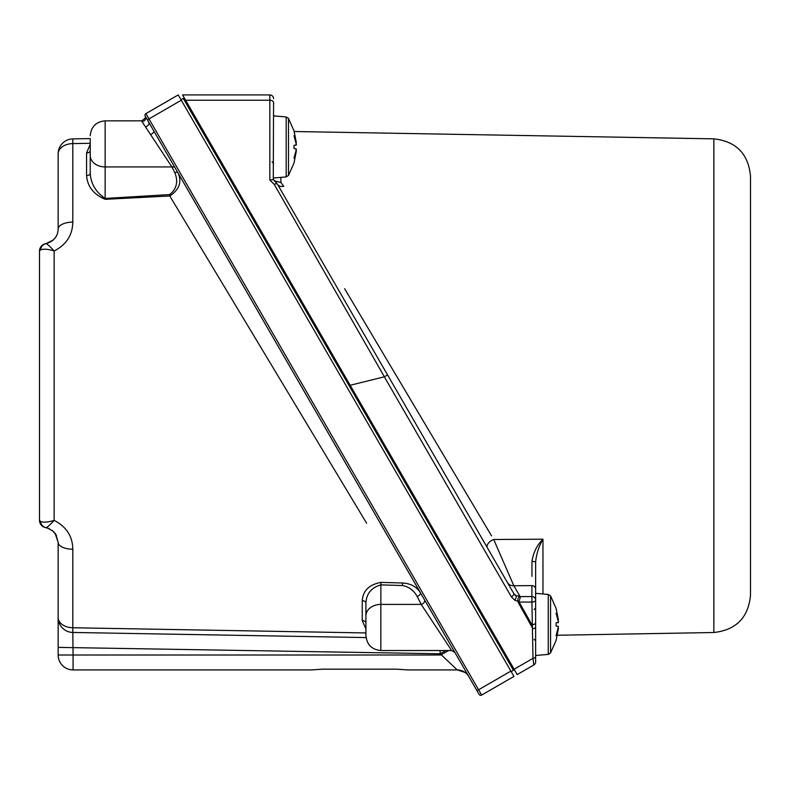 <?xml version="1.0" encoding="UTF-8"?>
<svg xmlns="http://www.w3.org/2000/svg" width="790" height="790" viewBox="0 0 790 790"><rect width="100%" height="100%" fill="white"/><g stroke="black" fill="none" stroke-linecap="round" stroke-linejoin="round"><path stroke-width="1.19" d="M40.883 246.747A7.456 7.456 0 0 1 45.721 243.715A7.456 7.456 0 0 0 39.5 251.072L39.5 520.274A7.456 7.456 0 0 0 45.721 527.631L48.536 528.411L53.325 531.384L55.814 534.317L58.154 542.345L58.154 617.533L58.154 542.345L55.093 533.299M58.154 647.385L58.154 654.999L73.075 654.999L72.808 632.454A14.921 14.921 0 0 1 58.154 617.533L58.154 647.385L440.188 653.784L457.242 669.92L407.462 669.92L457.242 669.92A13.4 13.4 0 0 1 468.845 676.615M145.666 116.851L145.242 116.13A3.733 3.585 150 0 1 142.012 121.611L171.924 166.937L174.797 172.635C178.402 181.503 176.703 188.82 169.712 194.577L105.149 198.438C95.886 192.237 90.909 183.873 90.228 173.356L90.228 144.165L86.564 152.993L86.564 175.568A3.733 2.212 180 0 0 90.228 173.356L90.228 150.544A3.733 2.449 0 0 1 86.564 152.993M365.918 615.845L365.918 635.604C366.817 644.65 371.794 649.627 380.839 650.525L380.839 604.409A14.921 11.425 180 0 0 365.918 615.845L365.918 602.948C366.461 593.655 371.438 587.622 380.839 584.867L402.475 585.528C409.013 586.802 413.93 590.476 417.219 596.539L421.198 604.409L451.623 650.525L454.862 652.402M90.228 139.415L90.228 155.511A14.921 11.425 0 0 0 105.149 166.937L105.149 120.831L141.588 120.831C145.024 118.786 146.199 117.137 145.123 115.883L145.123 115.883C146.199 117.137 145.024 118.786 141.588 120.831M365.918 614.531L365.918 602.948A3.733 2.242 0 0 0 362.255 600.706L362.255 620.555L365.918 628.978M40.537 249.897C43.48 248.722 48.022 249.077 54.164 250.973C66.34 244.703 72.562 235.074 72.808 222.099L72.808 143.602A14.921 10.221 180 0 0 58.154 153.813L58.154 229.001C57.877 236.417 53.839 241.306 46.067 243.656A7.456 6.972 79.1 0 0 40.537 249.897L39.5 251.072A7.456 7.456 0 0 1 40.715 246.994L43.183 244.653M39.5 325.994L39.5 445.363M45.721 527.631A7.456 7.456 0 0 1 43.174 526.703M40.883 524.6L40.715 524.353A7.456 7.456 0 0 1 39.5 520.274L40.537 521.449A7.456 6.972 100.9 0 0 46.067 527.69C47.272 527.345 49.977 524.906 54.164 520.373C48.032 522.279 43.489 522.634 40.537 521.449M54.155 520.373L54.155 250.973C49.968 246.441 47.272 244.001 46.067 243.656L53.325 239.963L55.102 238.027L52.693 240.506L47.449 243.31M90.228 143.286L72.808 143.602L72.808 138.892A14.921 14.921 0 0 0 58.154 153.813M72.808 222.099A14.921 6.903 180 0 0 58.154 229.001M290.453 636.256L72.808 632.454L72.808 549.248C72.591 536.292 66.37 526.673 54.155 520.393M58.154 617.533A14.921 10.221 0 0 0 72.808 627.754L365.918 632.938M251.378 669.92L73.075 669.92A14.921 14.921 0 0 1 58.154 654.999M48.318 526.229L47.489 526.95M72.808 549.248A14.921 6.903 180 0 1 58.154 542.345M72.808 632.454L366.047 637.57M440.05 650.525L440.188 653.784L445.846 650.525M448.641 650.525L440.889 654.999L73.075 654.999L73.075 669.92L311.645 669.92L322.547 669.169L311.645 669.92M90.228 138.596L72.808 138.892M150.584 134.606A3.733 1.57 150 0 0 153.813 130.982L479.105 694.39A1.866 1.866 0 0 0 481.653 695.072L513.954 676.418L178.234 94.928L145.913 113.592A1.866 1.866 0 0 0 145.162 116.012A1.866 1.866 0 0 1 145.913 113.592A1.866 1.866 0 0 0 145.162 116.012M144.995 115.31A1.866 1.866 0 0 0 145.242 116.13A1.866 1.866 0 0 1 145.923 113.582L148.994 118.895L181.295 100.241M451.791 647.089L450.547 644.926M426.857 603.896L420.448 592.806C416.656 586.753 410.682 583.484 402.545 582.981L380.908 582.408C369.147 584.61 362.936 590.713 362.255 600.706M174.797 172.635A3.733 1.935 150 0 1 178.026 172.911L174.876 167.45M145.242 116.13L150.367 125.008M153.813 130.982L148.708 122.134A3.733 2.686 150 0 1 145.478 126.864M103.688 198.221L105.149 198.438L105.218 199.317L169.771 195.979C179.32 189.63 182.065 181.937 178.026 172.911M86.564 175.568C87.413 186.519 93.635 194.429 105.218 199.317M169.712 194.577L169.771 195.979L366.619 523.227M105.149 198.438L105.149 166.937L171.924 166.937A3.733 2.676 150 0 1 175.153 167.924M424.428 599.689A3.733 2.676 -30 0 1 421.198 604.409L380.839 604.409L380.908 582.408M417.219 596.539A3.733 1.679 150 0 0 420.448 592.806M402.475 585.528L402.545 582.981M365.918 622.994A3.733 2.439 0 0 0 362.255 620.555M396.57 669.169L322.547 669.169L396.57 669.169L407.462 669.92L457.242 669.92L407.462 669.92M457.242 669.92L465.014 672.409L457.242 669.92M514.389 669.713L511.16 671.569L513.421 670.266L183.29 98.474L181.029 99.777L184.258 97.911M182.539 94.928L269.834 94.928L182.539 94.928L517.203 674.581L533.773 665.012A3.733 3.733 0 0 0 535.64 661.783A3.733 3.733 0 0 1 533.773 665.012L533.003 658.337L514.122 669.239M384.384 376.8L387.574 374.954L384.384 376.8L274.219 184.327L384.384 376.8L350.168 385.273M274.189 180.298L273.271 179.577L273.567 102.641A3.733 2.4 0 0 0 269.834 100.241L269.834 180.041L273.271 179.577L269.834 180.041L274.219 184.327A3.733 1.55 150 0 1 277.448 184.208L273.587 179.814M185.611 100.241L269.834 100.241L269.834 94.928A3.733 3.733 0 0 1 273.567 98.661M535.64 626.983L535.64 600.074A3.733 2.005 180 0 1 531.907 602.069L533.003 658.337A3.733 1.985 180 0 0 535.64 656.441L535.64 626.983A3.733 1.817 180 0 1 532.914 628.731L518.23 602.503A3.733 1.817 -28.6 0 1 519.139 602.069L518.981 601.506A3.733 1.392 13.3 0 0 518.082 601.368L518.23 602.503M518.981 601.506L520.571 596.569L531.907 596.569A3.733 3.506 0 0 1 535.64 600.074L535.64 589.133A3.733 3.506 180 0 0 531.907 585.627L531.907 602.069L519.139 602.069L531.907 624.762A3.733 2.192 0 0 0 535.64 622.569M520.571 596.569L520.225 596.43C518.171 597.289 517.45 598.938 518.082 601.368M535.64 661.783L535.64 656.441M535.64 589.133L535.64 561.818L531.966 561.354L531.947 576.345M535.64 561.818C536.558 553.514 538.997 545.969 542.967 539.185C537.022 545.09 533.359 552.477 531.966 561.354M514.784 600.202A3.733 1.59 -60.6 0 0 515.959 595.62L513.737 593.468L387.574 374.954L513.737 593.468A3.733 1.758 150 0 1 511.387 596.865L514.784 600.202L518.082 601.358M520.225 596.43L515.959 595.62A7.456 6.873 150 0 1 513.628 593.29L513.737 593.468M274.219 184.327A3.733 1.55 -30 0 1 277.448 184.208A7.456 5.471 150 0 0 283.778 186.322L280.894 182.5L274.9 180.94L273.567 179.794M507.387 582.467A7.456 6.873 150 0 0 513.846 585.745L493.711 539.511A7.456 4.217 150 0 0 487.381 547.826L277.448 184.208L273.271 179.577M491.508 535.808L344.618 288.706M511.288 579.959L513.846 585.745L531.907 585.627M713.844 632.514C736.162 630.005 748.377 617.573 750.5 595.216L750.5 176.131C748.377 153.783 736.162 141.351 713.844 138.843L713.844 632.514L557.414 635.239M550.512 653.004L556.081 640.453L558.461 628.297L556.081 635.683L558.461 626.569L556.081 625.976L556.081 622.846L558.461 622.253L556.081 613.139L558.451 620.229L556.081 608.359L550.561 595.897L550.561 652.925L548.546 654.337M557.177 626.144L557.76 626.203M558.451 622.56L557.473 622.648M288.488 175.449L294.008 162.987L296.388 150.821L294.008 158.207L296.388 149.093L294.008 148.5L294.008 145.37L296.388 144.777L294.008 135.663L296.378 142.753L294.008 130.893L288.488 118.421L288.488 175.449L286.178 176.911L273.567 178.017M295.104 148.668L295.687 148.727M296.378 145.083L295.401 145.172M150.989 126.084L147.928 120.771A1.866 1.096 -30 0 1 148.994 118.895L478.582 689.759A1.866 1.096 150 0 1 476.419 689.739M479.105 694.39A1.866 1.866 0 0 0 481.653 695.072L478.582 689.759L510.893 671.105M384.345 376.81L511.387 596.865M519.998 596.401L513.846 585.745M280.894 182.5L280.894 177.375M493.711 539.511L542.967 539.185L542.967 593.971M550.561 595.897L548.25 594.436L548.25 654.387L535.64 655.493L548.25 654.387L550.561 652.925M273.567 115.863L286.178 116.96L288.488 118.421L286.178 116.96L286.178 176.911M105.149 120.831C96.103 121.719 91.127 126.696 90.228 135.752C91.127 126.696 96.103 121.719 105.149 120.831M47.449 528.036L52.693 530.85L56.465 535.442M145.39 114.056L145.923 113.582L145.39 114.056M380.839 650.525L451.623 650.525M275.335 181.374L276.174 182.342M713.844 138.843L294.166 131.515M534.149 639.327L535.64 640.828L534.149 639.327M548.25 594.436L535.64 593.33M534.149 609.485L535.64 607.994M273.567 163.352L272.076 161.861M288.488 118.421L294.008 130.893"/></g></svg>

